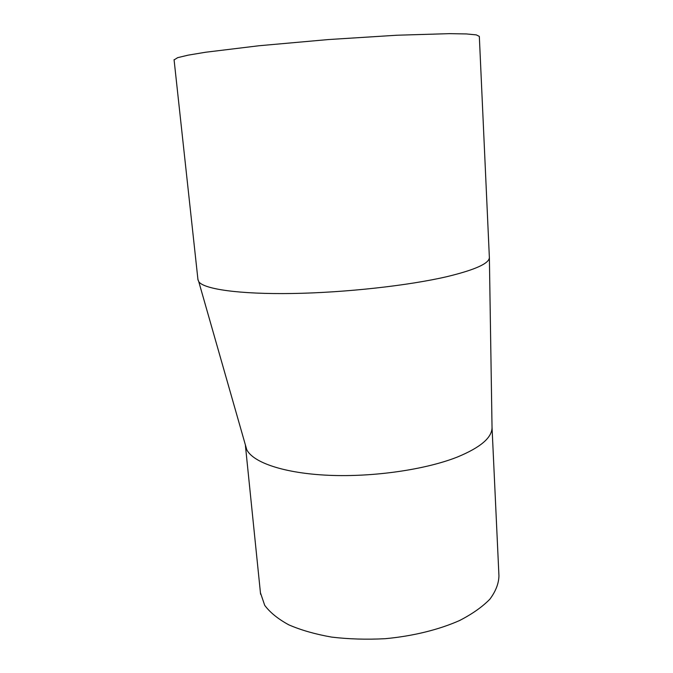 <?xml version="1.0" encoding="UTF-8"?>
<svg xmlns="http://www.w3.org/2000/svg" width="673" height="673" viewBox="0 0 673 673"><rect width="100%" height="100%" fill="white"/><g stroke="black" fill="none" stroke-linecap="round" stroke-linejoin="round"><path stroke-width="1.01" d="M245.325 444.71L246.73 449.623C253.014 462.57 284.25 473.355 328.786 475.298C373.254 477.241 425.572 469.636 457.304 457.06C480.648 447.427 492.224 437.492 492.03 427.262L489.372 257.322C489.599 263.261 475.618 269.671 447.436 276.536C409.058 285.562 345.241 292.671 292.225 293.495C239.108 294.337 203.894 289.138 198.771 281.709L197.929 279.388M492.039 427.431L498.945 575.878C498.743 583.567 495.723 591.323 489.91 599.138C482.44 606.819 472.345 613.944 459.617 620.506C438.889 629.718 412.886 636.136 385.208 638.694C366.684 639.678 348.841 639.14 331.663 637.104C315.351 634.235 301.075 630.155 288.852 624.864C278.084 619.017 270.041 612.506 264.708 605.33L260.434 592.736M489.347 257.036L479.327 36.384L476.299 34.887L466.406 33.944L449.564 33.65L397.078 35.223L328.264 39.564L259.063 45.739L205.576 52.242L188.146 55.152L177.655 57.659L174.088 59.897M198.771 281.709L246.73 449.623M260.586 594.225L245.418 445.543M174.063 59.661L197.997 280.027"/></g></svg>
